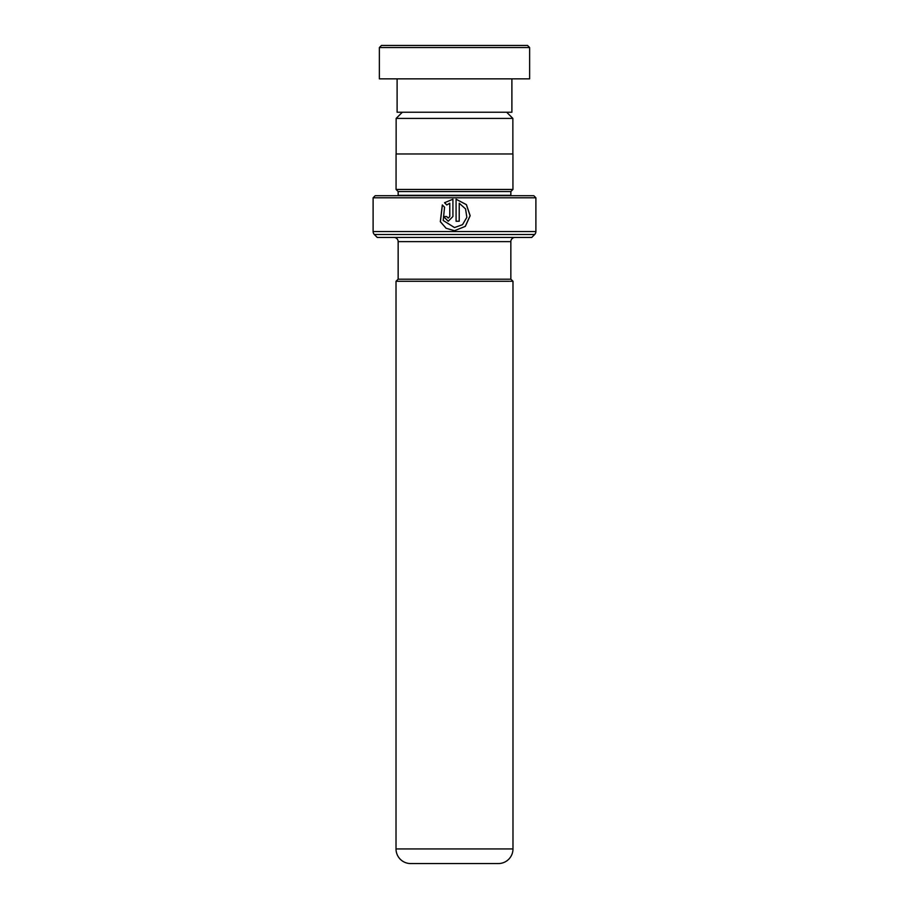 <?xml version="1.0" encoding="UTF-8"?>
<svg xmlns="http://www.w3.org/2000/svg" width="909" height="909" viewBox="0 0 909 909"><rect width="100%" height="100%" fill="white"/><g stroke="black" fill="none" stroke-linecap="round" stroke-linejoin="round"><path stroke-width="1.36" d="M402.323 112.239L396.142 118.409L512.858 118.409L506.677 112.239M512.858 153.973L512.858 118.409M396.142 153.973L396.142 118.409M510.847 279.188L510.847 241.624A4.17 4.17 0 0 1 515.028 237.454M398.153 279.188L398.153 241.624L510.847 241.624M398.108 279.188L510.892 279.188L512.983 281.279L396.017 281.279L398.108 279.188M396.017 281.279L396.017 848.938L512.983 848.938L512.983 281.279M396.017 848.938A14.612 14.612 0 0 0 410.629 863.55L498.371 863.55A14.612 14.612 0 0 0 512.983 848.938M393.972 237.454A4.17 4.17 0 0 1 398.153 241.624M398.153 195.299L510.847 195.299L510.847 191.538L398.153 191.538L398.153 195.299A2.091 2.091 0 0 1 398.108 195.708M510.847 191.538L512.937 189.447L512.937 153.973L396.063 153.973L396.063 189.447L512.937 189.447M398.153 191.538L396.063 189.447M373.11 231.545L535.89 231.545L535.89 197.798L533.81 195.708L375.19 195.708L373.11 197.798L373.11 231.545A4.17 4.17 0 0 0 374.326 234.499L377.28 237.454L531.72 237.454L534.674 234.499L374.326 234.499M535.89 231.545A4.17 4.17 0 0 1 534.674 234.499M535.89 197.798L373.11 197.798M456.079 199.23L456.079 221.251L459.227 221.251L459.227 203.23L465.567 208.922L466.84 217.342L462.522 224.671L454.511 227.557L443.206 220.489L444.558 207.195L442.331 204.945L440.32 221.694L446.08 228.261L454.489 230.716L465.34 226.364L470.158 215.728L466.419 204.65L456.079 199.23L466.362 204.661L470.078 215.728L465.283 226.375L454.489 230.716L446.126 228.273L440.399 221.705L442.365 204.991M449.773 203.23L449.773 216.512L448.194 218.092L446.626 216.512L443.49 216.512L448.194 221.251L452.921 216.512L452.921 199.23L444.535 202.718L446.773 204.968L449.773 203.23L449.796 216.512L448.228 218.092M448.217 221.251L443.547 216.512L446.626 216.512M452.932 199.23L444.535 202.718M444.592 202.718L446.808 204.968M456.079 221.251L459.204 221.251L459.227 203.23M381.45 45.45L527.55 45.45L529.629 47.541L379.371 47.541L381.45 45.45M511.892 78.844L511.892 112.239L397.108 112.239L397.108 78.844M529.629 47.541L529.629 78.844L379.371 78.844L379.371 47.541"/></g></svg>
